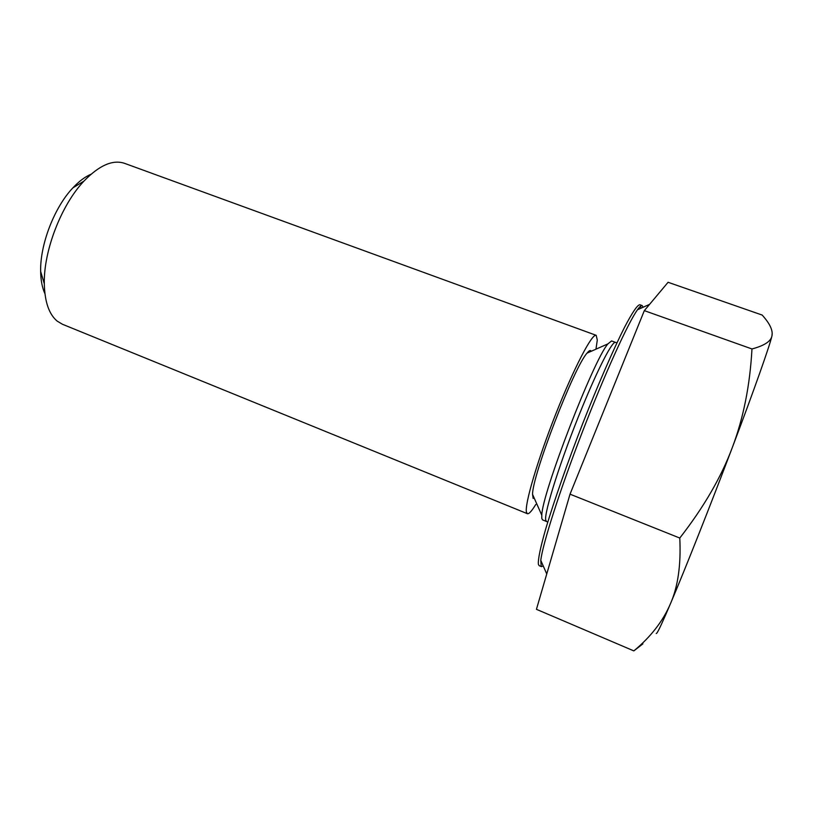 <?xml version="1.0" encoding="UTF-8"?>
<svg xmlns="http://www.w3.org/2000/svg" width="813" height="813" viewBox="0 0 813 813"><rect width="100%" height="100%" fill="white"/><g stroke="black" fill="none" stroke-linecap="round" stroke-linejoin="round"><path stroke-width="1.22" d="M535.767 504.487C531.732 511.103 528.928 514.172 527.373 513.694L62.459 324.265L57.184 321.115C49.024 314.285 44.735 301.847 44.309 283.798C43.516 251.004 61.31 204.896 83.922 181.136C99.216 165.313 112.763 159.378 124.552 163.342L596.193 335.322L597.291 340.047L595.959 349.184M91.026 174.226C85.05 176.787 79.013 181.319 72.916 187.823C54.349 207.295 39.979 244.561 40.65 271.451C40.792 280.363 42.215 287.782 44.928 293.686M527.373 513.694L526.458 512.21C524.436 504.782 537.373 460.554 555.726 414.142C574.049 367.689 592.179 333.096 596.193 335.322M656.233 633.53L656.955 632.971C658.682 630.542 663.174 620.827 670.42 603.805C684.637 570.441 710.318 505.686 732.218 447.79C754.291 389.508 769.769 345.596 771.944 335.942C770.948 341.338 764.291 345.677 751.974 348.96L644.323 310.637L668.083 282.284L762.218 315.078L764.261 317.476C770.46 324.875 773.021 331.033 771.944 335.942L772.198 333.117M751.974 348.96C749.962 385.443 743.377 418.38 732.218 447.79C721.233 477.18 703.753 507.261 679.78 538.043C681.101 564.74 677.981 586.651 670.42 603.805C662.971 621.173 650.776 636.874 633.835 650.888L642.9 643.855M542.545 519.873L541.793 518.45L541.793 515.218C541.925 493.745 593.581 359.885 607.911 343.889L611.589 340.942L615.553 342.385C612.636 340.434 598.338 367.822 581.895 408.126C561.316 458.126 543.806 513.125 545.736 520.056L546.448 521.468L542.545 519.873M533.165 498.46L532.556 494.375C532.261 475.422 574.12 366.968 587.057 353.116C589.232 350.413 590.614 349.814 591.193 351.297M543.236 565.95L541.458 566.631M541.163 566.417L540.787 560.37C542.566 544.334 559.608 490.869 582.189 432.384C604.75 373.899 628.043 322.832 637.494 309.763C639.719 306.643 641.294 305.241 642.199 305.576L643.053 307.273M541.204 566.529L539.192 565.685L538.399 564.385C537.871 559.761 540.36 547.495 545.919 528.267C554.019 501.113 567.596 462.373 582.819 423.278C598.124 384.356 613.48 349.153 624.496 327.385C632.382 312.304 637.514 304.763 639.882 304.753L642.199 305.576M640.705 306.074L640.857 308.259M644.323 310.637L570.025 494.172L536.438 609.323L633.835 650.888M570.025 494.172L679.78 538.043M40.65 271.451L44.309 283.798M72.916 187.823L83.922 181.136M546.448 521.468L547.789 522.058M540.787 560.37L546.753 573.968M637.494 309.763L649.597 304.347M616.935 342.852L615.553 342.385M532.556 494.375L541.793 515.218M587.057 353.116L607.911 343.889"/></g></svg>
